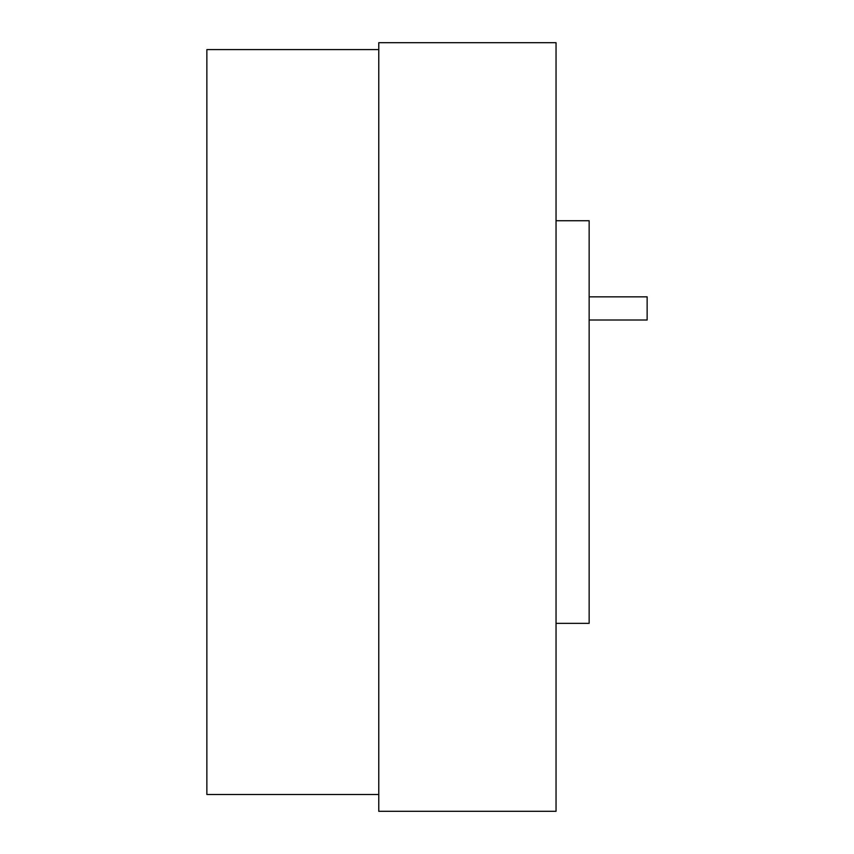 <?xml version="1.0" encoding="UTF-8"?>
<svg xmlns="http://www.w3.org/2000/svg" width="854" height="854" viewBox="0 0 854 854"><rect width="100%" height="100%" fill="white"/><g stroke="black" fill="none" stroke-linecap="round" stroke-linejoin="round"><path stroke-width="1.28" d="M378.77 49.607L206.86 49.607L206.86 794.487L378.77 794.487L378.77 811.3L556.039 811.3L556.039 42.7L378.77 42.7L378.77 794.487M556.039 623.356L589.143 623.356L589.143 220.738L556.039 220.738M589.143 320.015L647.14 320.015L647.14 296.85L589.143 296.85"/></g></svg>
